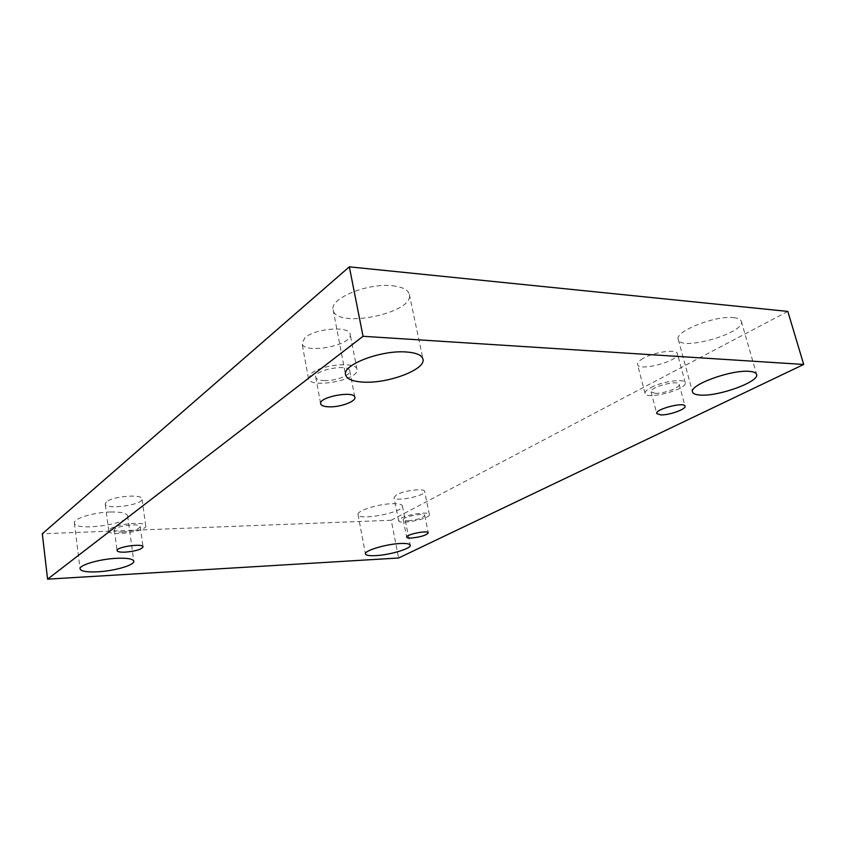 <?xml version="1.0" encoding="UTF-8"?>
<svg xmlns="http://www.w3.org/2000/svg" width="846" height="846" viewBox="0 0 846 846"><rect width="100%" height="100%" fill="white"/><g stroke="black" fill="none" stroke-linecap="round" stroke-linejoin="round"><path stroke-width="0.63" stroke-dasharray="4.23 3.17" d="M787.816 311.413L391.233 520.258L398.614 558M391.233 520.258L42.3 533.773M392.333 285.768C402.453 286.889 408.121 289.755 409.337 294.387C414.625 313.221 335.492 329.274 333.144 309.879C329.295 298.638 367.344 282.797 392.333 285.768M110.583 511.989C121.094 511.841 126.763 513.131 127.619 515.859C129.946 524.129 74.554 531.679 74.395 523.008C73.105 518.63 93.673 512.306 110.583 511.989M733.556 317.652C738.103 318.117 740.694 319.344 741.329 321.321C745.686 332.996 680.047 351.65 678.27 339.468C674.251 331.653 714.997 315.272 733.556 317.652M392.47 503.687C398.603 503.571 401.913 504.322 402.421 505.961C404.6 512.221 358.355 521.199 358.027 514.569C356.462 510.847 378.268 503.899 392.47 503.687M396.584 494.794L394.046 497.501C394.289 502.228 426.225 495.841 424.629 491.378C424.713 487.941 403.891 490.447 396.584 494.794M643.267 358.323C639.111 360.692 637.186 362.733 637.524 364.467C638.519 371.986 680.099 360.819 677.382 353.691C676.927 348.848 654.307 351.894 643.267 358.323M305.068 337.639L302.001 343.212C303.143 354.77 353.342 345.432 350.17 334.265C349.863 325.731 315.421 328.185 305.068 337.639M106.406 501.9L105.232 503.93C105.338 510.201 143.661 504.903 141.98 498.897C142.361 493.789 112.381 496.253 106.406 501.9M122.628 532.039C132.885 531.161 138.755 529.363 140.235 526.635C140.394 522.585 113.195 526.413 114.369 530.305C114.823 531.595 117.573 532.166 122.628 532.039M109.991 529.152C116.05 523.822 146.189 521.073 145.745 525.821C147.373 531.373 108.838 536.872 108.796 531.055L109.991 529.152M324.177 380.594C335.175 381.229 351.079 375.243 349.747 370.876C349.261 363.357 313.475 370.03 315.759 377.221C316.319 379.209 319.122 380.33 324.177 380.594M311.614 373.245C322.146 364.266 356.822 361.464 357.012 369.438C360.026 379.812 309.446 389.266 308.441 378.49L311.614 373.245M655.068 393.327C663.401 393.887 680.596 387.563 679.179 384.38C678.619 379.463 649.03 387.331 651.06 391.825L655.068 393.327M650.934 387.563C662.132 381.398 684.89 378.225 685.239 382.73C687.819 389.34 645.9 400.359 645.054 393.369C644.747 391.761 646.714 389.826 650.934 387.563M407.952 520.787C417.321 519.814 422.915 518.059 424.766 515.489C424.724 512.422 402.083 516.948 403.235 519.804C403.479 520.544 405.054 520.872 407.952 520.787M401.205 518.154C408.597 514.008 429.504 511.354 429.377 514.548C430.889 518.661 398.794 525.08 398.614 520.702L401.205 518.154M114.369 530.305L117.065 550.619M140.235 526.635L143.037 546.844M145.745 525.821L141.98 498.897M108.796 531.055L105.232 503.93M315.759 377.221L320.655 403.764M349.747 370.876L354.855 397.356M357.012 369.438L350.17 334.265M308.441 378.49L302.001 343.212M651.06 391.825L656.739 413.535M679.179 384.38L685.048 406.175M685.239 382.73L677.382 353.691M645.054 393.369L637.524 364.467M403.235 519.804L406.683 537.168M424.766 515.489L428.288 532.843M429.377 514.548L424.629 491.378M398.614 520.702L394.046 497.501M358.027 514.569L365.44 553.929M402.421 505.961L410.225 545.226M678.27 339.468L692.536 392.005M741.329 321.321L756.599 374.387M74.395 523.008L80.074 568.903M127.619 515.859L133.795 561.215M333.144 309.879L345.58 374.799M409.337 294.387L422.968 359.148"/><path stroke-width="1.27" d="M803.7 364.457L398.614 558L47.577 579.161L363.04 336.296L803.7 364.457L787.816 311.413L349.335 266.839L363.04 336.296M363.727 382.128C388.547 383.587 426.088 369.364 422.968 359.148C421.868 355.087 416.221 352.687 406.027 351.968C380.848 349.969 341.974 364.975 345.58 374.799C346.849 379.156 352.898 381.599 363.727 382.128M97.766 571.801C114.633 570.955 134.852 565.075 133.795 561.215C132.981 558.857 127.291 557.884 116.716 558.297C99.669 559.026 78.858 565.107 80.074 568.903C81.036 571.346 86.937 572.319 97.766 571.801M700.848 395.103C719.195 396.372 759.761 381.578 756.599 374.387C756.038 372.663 753.479 371.648 748.932 371.352C730.352 369.734 688.781 385.226 692.536 392.005C693.149 393.855 695.909 394.881 700.848 395.103M375.761 555.632C389.921 554.976 411.516 548.515 410.225 545.226C409.771 543.819 406.461 543.248 400.306 543.513C386.03 544.073 363.96 550.725 365.44 553.929C365.969 555.388 369.406 555.949 375.761 555.632M411.399 538.035C420.779 537.009 426.416 535.275 428.288 532.843C428.288 529.956 405.562 534.492 406.683 537.168C406.915 537.866 408.491 538.151 411.399 538.035M660.737 414.9C669.08 415.333 686.413 409.157 685.048 406.175C684.562 401.533 654.793 409.305 656.739 413.535L660.737 414.9M329.073 406.841C340.103 407.317 356.134 401.469 354.855 397.356C354.453 390.26 318.445 396.986 320.655 403.764C321.194 405.636 323.997 406.662 329.073 406.841M125.335 552.142C135.624 551.201 141.525 549.435 143.037 546.844C143.238 543.026 115.913 546.971 117.065 550.619C117.499 551.825 120.259 552.332 125.335 552.142M349.335 266.839L42.3 533.773L47.577 579.161"/></g></svg>

